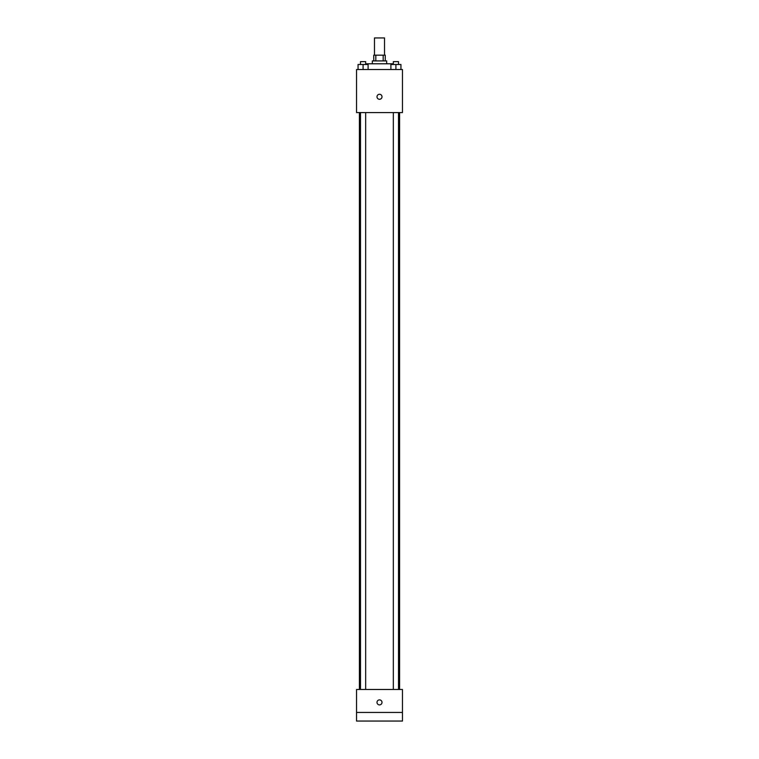 <?xml version="1.0" encoding="UTF-8"?>
<svg xmlns="http://www.w3.org/2000/svg" width="759" height="759" viewBox="0 0 759 759"><rect width="100%" height="100%" fill="white"/><g stroke="black" fill="none" stroke-linecap="round" stroke-linejoin="round"><path stroke-width="1.14" d="M384.519 55.17L384.519 37.95L374.481 37.95L374.481 55.17M375.819 60.91L375.819 55.17L373.76 55.17L373.76 60.91M375.819 55.17L385.24 55.17L385.24 60.91M383.181 60.91L383.181 55.17M372.327 63.784L372.327 60.91L386.673 60.91L386.673 63.784M392.412 64.496L392.412 63.784L366.588 63.784L366.588 64.496M356.54 69.524L402.46 69.524L402.46 112.579L356.54 112.579L356.54 69.524M379.5 99.296A2.514 2.514 0 0 1 377.327 95.53A2.514 2.514 0 0 1 381.673 95.53A2.514 2.514 0 0 1 379.5 99.296M356.54 689.476L402.46 689.476L402.46 721.05L356.54 721.05L356.54 689.476M379.5 704.902A2.514 2.514 0 0 1 377.327 701.136A2.514 2.514 0 0 1 381.673 701.136A2.514 2.514 0 0 1 379.5 704.902M356.54 712.435L402.46 712.435M390.894 69.524L390.894 64.496L400.942 64.496L400.942 69.524L400.942 64.496M395.913 69.524L395.913 64.496M398.503 64.496L398.503 61.631L393.333 61.631L393.333 64.496M358.058 69.524L358.058 64.496L368.106 64.496L368.106 69.524L368.106 64.496M363.087 69.524L363.087 64.496M365.667 64.496L365.667 61.631L360.497 61.631L360.497 64.496M399.595 689.476L399.595 112.579M359.405 689.476L359.405 112.579M393.333 112.579L393.333 689.476M398.503 112.579L398.503 689.476M365.667 689.476L365.667 112.579M360.497 689.476L360.497 112.579"/></g></svg>
